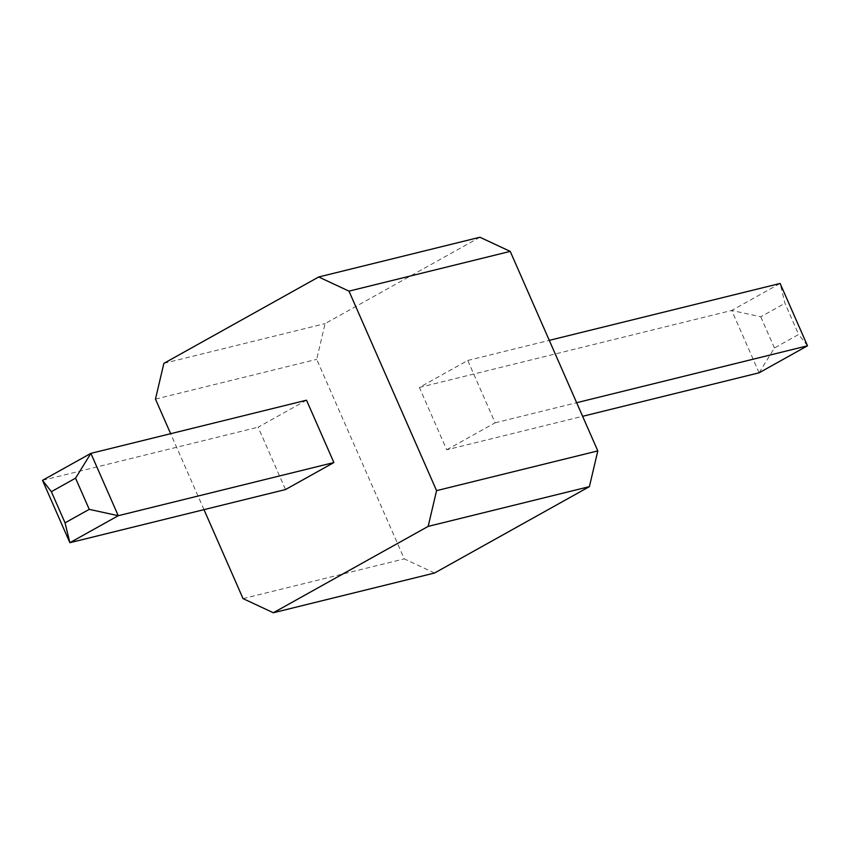 <?xml version="1.0" encoding="UTF-8"?>
<svg xmlns="http://www.w3.org/2000/svg" width="850" height="850" viewBox="0 0 850 850"><rect width="100%" height="100%" fill="white"/><g stroke="black" fill="none" stroke-linecap="round" stroke-linejoin="round"><path stroke-width="0.64" stroke-dasharray="4.25 3.19" d="M203.989 509.639L170.648 433.691M306.521 400.201L258.145 427.189L285.515 489.547M434.573 573.017L404.271 558.864L316.689 359.359L325.093 323.616L479.921 237.246M446.739 449.799L495.125 422.811L467.755 360.453L419.369 387.451L446.739 449.799L582.611 416.309M163.869 363.364L325.093 323.616M155.465 399.096L316.689 359.359M243.047 598.612L404.271 558.864M42.5 480.346L258.145 427.189M495.125 422.811L576.651 402.709M759.114 372.799L731.744 310.452L780.13 283.454L784.954 303.301L798.639 334.486L774.446 347.979L759.114 372.799M419.369 387.451L731.744 310.452L760.761 316.806L784.954 303.301M467.755 360.453L549.281 340.361M807.5 345.801L798.639 334.486M774.446 347.979L760.761 316.806"/><path stroke-width="1.27" d="M597.805 450.904L510.223 251.387L348.989 291.136L436.571 490.641L597.805 450.904L589.401 486.636L434.573 573.017L273.339 612.754L243.047 598.612L203.989 509.639M436.571 490.641L428.166 526.384L273.339 612.754M170.648 433.691L155.465 399.096L163.869 363.364L318.697 276.983L479.921 237.246L510.223 251.387M348.989 291.136L318.697 276.983M285.515 489.547L333.891 462.549L306.521 400.201L90.886 453.358L118.256 515.706L69.87 542.704L285.515 489.547M428.166 526.384L589.401 486.636M89.239 509.352L65.046 522.846L69.87 542.704L42.5 480.346L90.886 453.358L75.554 478.178L89.239 509.352L118.256 515.706L333.891 462.549M576.651 402.709L807.5 345.801L759.114 372.799L582.611 416.309M549.281 340.361L780.13 283.454L807.5 345.801M42.5 480.346L51.361 491.672L75.554 478.178M65.046 522.846L51.361 491.672"/></g></svg>
